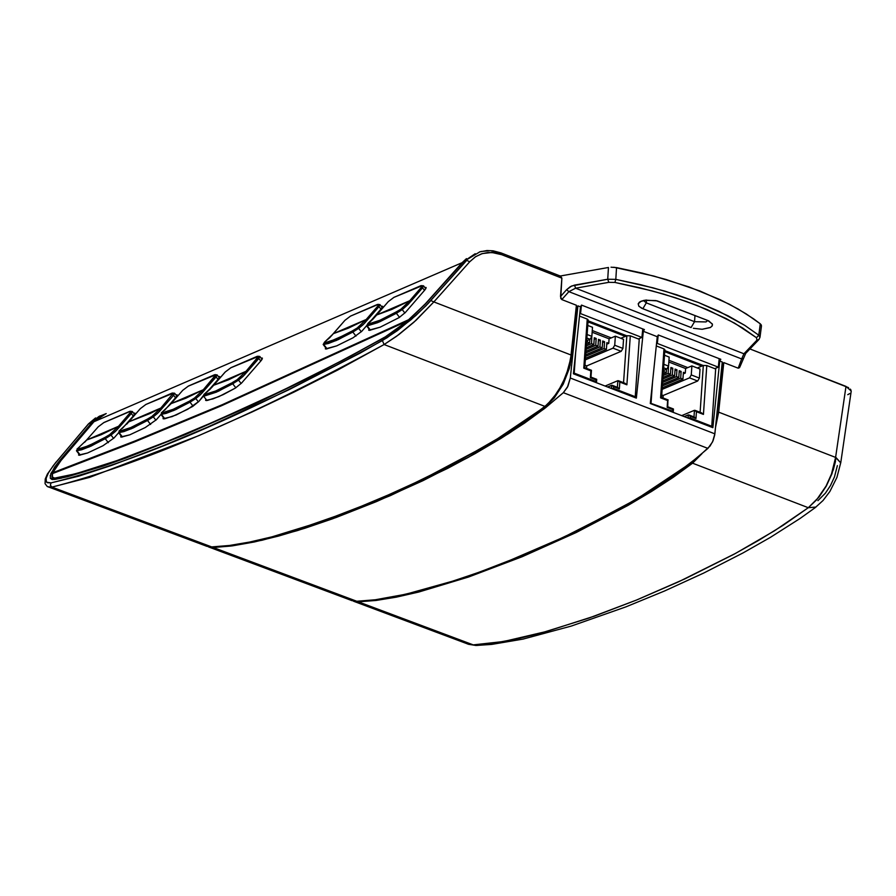 <?xml version="1.0" encoding="UTF-8"?>
<svg xmlns="http://www.w3.org/2000/svg" width="896" height="896" viewBox="0 0 896 896"><rect width="100%" height="100%" fill="white"/><g stroke="black" fill="none" stroke-linecap="round" stroke-linejoin="round"><path stroke-width="1.34" d="M817.902 500.662L825.406 493.192L830.502 485.52L834.467 476.896L837.379 465.606M848.579 387.666L749.93 348.947L845.992 386.4L835.598 457.408L718.67 412.149L715.534 427.336L718.67 412.149L723.778 362.589L722.691 364.358L722.042 364.112L722.691 364.358L723.778 362.589L718.67 412.149L835.598 457.408L845.992 386.4L851.2 391.003M761.309 325.035L760.278 323.814L761.477 325.875L759.987 337.277L758.789 335.216L759.987 337.198L759.024 339.438L756.952 340.155L743.926 353.774L575.613 288.198L608.832 282.33L614.891 282.43L639.677 287.75L663.622 294.112L686.28 301.448L707.213 309.624L734.63 323.165L756.482 337.714L756.952 340.155L758.744 339.73L745.707 353.371L743.926 353.774L741.642 358.938L568.87 291.659L566.642 289.666L570.338 286.653L574.504 285.118L607.723 279.238L608.832 282.33L575.613 288.198L574.504 285.118L575.613 288.198L568.87 291.659L575.613 288.198L743.926 353.774L745.707 353.371L739.805 367.114M611.027 267.198L616.538 267.602L615.81 279.373L607.723 279.238L615.81 279.373L614.891 282.43L615.81 279.373L653.072 287.84L676.648 294.762L698.712 302.624L718.838 311.259L744.722 325.338L758.789 335.216L756.482 337.714L742.56 327.936L726.074 318.517L696.987 305.435L675.136 297.662L651.784 290.808L614.891 282.43L608.832 282.33L607.723 279.238L571.659 285.992L566.642 289.666L568.87 291.659L741.642 358.938L742.963 358.646L741.642 358.938L743.926 353.774L756.952 340.155L756.482 337.714L758.789 335.216L760.278 323.814L753.558 318.808L738.125 309.019L720.16 299.678L689.035 286.922L654.002 276.102L613.794 267.243M608.451 267.478L560.246 276.013L608.451 267.478L607.723 279.238L608.451 267.478M847.75 394.688L849.822 393.523M850.931 390.006L850.326 389.11M694.971 315.482L694.546 321.686L646.307 302.859L646.498 300.014L646.307 302.859L643.395 300.518L646.307 302.859L642.846 308.739L638.893 306.275L638.187 303.8L641.088 301.258L644.235 300.339L655.917 300.586L707.784 320.488L706.003 321.933L694.546 321.686L694.971 315.482M691.085 327.544L642.846 308.739L646.307 302.859L694.546 321.686L691.085 327.544L694.546 321.686L706.003 321.933L707.773 320.477L712.354 323.994L712.309 325.662L710.562 327.398L702.162 329.28L693.37 328.283L702.162 329.28L710.293 327.555L712.062 326.088L712.443 324.296L708.781 320.914L657.238 300.899L645.534 300.126L640.282 301.638L638.221 303.688L638.803 306.152L641.85 308.314L691.085 327.544M200.805 542.853L205.957 546.011L211.68 546.918L229.41 545.474L249.637 542.058L272.003 536.838L296.094 529.962L347.962 511.885L402.058 489.149L455.157 463.075L503.922 435.03L535.618 413.538L547.602 404.186L557.838 391.978L566.037 375.883L570.606 359.005L576.397 305.256L561.803 299.578L568.87 291.659L561.803 299.578L560.504 296.542L566.642 289.666L560.504 296.542L561.87 278.141L560.582 276.136M719.746 361.01L720.798 359.285L658.314 334.97L657.25 336.706L643.328 331.296L644.392 329.56L581.538 305.099L580.474 306.835L577.92 305.85L576.834 307.63L576.173 307.373L576.834 307.63L577.92 305.85L580.474 306.835L573.406 373.8L636.35 398.115L643.328 331.296L657.25 336.706L650.294 403.502L712.869 427.672L719.746 361.01L722.266 361.995L719.746 361.01L712.869 427.672L650.294 403.502L657.25 336.706L658.314 334.97L720.798 359.285L719.746 361.01M739.973 366.374L738.192 368.189L741.642 358.938L738.192 368.189L723.778 362.589L738.192 368.189L739.536 367.674M345.834 597.162L351.03 600.342L356.787 601.261L374.584 599.894L405.877 594.216L454.149 580.742L480.211 571.827L520.61 556.17L551.757 542.674L582.501 528.114L626.472 504.851L653.442 488.757L677.768 472.506L698.824 456.355L710.046 446.051L713.059 440.776L714.717 434.941L722.266 361.995L714.862 433.843L570.304 378.022L577.92 305.85L570.304 378.022L567.403 387.274L563.338 392.683L544.186 408.811L508.95 433.395L467.813 457.654L422.946 480.682L376.454 501.603L336.179 517.474L297.618 530.533L262.102 540.232L230.933 546.045L213.203 547.49L206.606 546.235M644.392 329.56L643.328 331.296L636.35 398.115L573.406 373.8L580.474 306.835L581.538 305.099L644.392 329.56M419.966 480.794L490.739 443.274L546.381 405.754M570.08 365.49L576.834 307.63L571.726 355.97L571.066 355.712M99.938 415.912L88.782 423.662L99.938 415.912M577.64 530.51L636.698 499.094L692.451 461.944L697.133 457.755L679.056 471.912L648.637 491.938L614.432 511.638L577.64 530.51M716.061 422.162L722.691 364.358L716.061 422.162M353.752 601.283L358.288 601.821L376.085 600.454L396.402 597.128L418.846 592.01L468.563 577.013L522.11 556.741L576.274 532.482L627.76 505.557L651.448 491.523L673.198 477.344L692.574 463.187L701.938 453.723L692.574 463.187L673.198 477.344L651.448 491.523L627.76 505.557L576.274 532.482L522.11 556.741L468.563 577.013L418.846 592.01L396.402 597.128L376.085 600.454L358.288 601.821L351.669 600.555M717.091 412.227L717.73 412.474L717.091 412.227M615.81 279.373L616.538 267.602L641.704 273L666.03 279.474L699.91 290.987L729.445 304.282L746.166 313.869L760.278 323.814L758.789 335.216L744.722 325.338L728.078 315.829L698.712 302.624L665.022 291.178L640.842 284.749L615.81 279.373M840.728 462.862L835.598 457.408L835.453 461.507L833.37 469.605L826.302 486.091L819.011 497.045L808.304 507.707L816.558 499.89L826.101 486.013L831.499 473.973L835.598 457.408L831.499 473.973L826.101 486.013L816.558 499.89L808.304 507.707L819.011 497.045L826.302 486.091L831.947 473.771L836.125 457.654L840.728 462.862M815.976 507.058L808.304 507.707L815.976 507.058M477.837 645.422L473.256 644.885L495.734 642.802L518.616 638.523L541.8 632.789L588.806 618.106L636.507 600.051L684.824 578.906L733.734 554.378L758.408 540.523L783.272 525.202L808.304 507.707L774.648 530.69L735.426 553.459L678.754 581.728L636.507 600.051L594.731 616.022L546.773 631.4L503.586 641.514L473.256 644.885L477.837 645.422M468.194 644.19L466.379 643.474M560.515 276.114L561.87 278.141L560.739 298.368L561.803 299.578L576.397 305.256L571.133 355.051L568.814 367.326L562.318 384.238L552.832 398.709L544.97 406.414L525.627 420.706L503.922 435.03L480.29 449.21L428.938 476.448L374.931 501.021L321.552 521.584L272.003 536.838L249.637 542.058L229.41 545.474L211.68 546.918L51.946 487.099L50.355 485.251L51.038 482.888L47.398 482.709L46.245 481.779L46.189 477.546L47.712 474.018L53.278 465.651L88.334 424.032L92.333 422.128L59.349 460.992L60.323 461.35L59.349 460.992L93.195 421.154L98.818 416.539L106.21 413.582L88.782 423.662L54.421 464.206L48.675 472.293L45.853 478.968L46.67 482.25L51.038 482.888C137.39 461.563 247.834 414.131 382.379 340.581L397.522 330.523L415.856 315.482L428.176 303.43L466.704 260.378L462.997 261.979L426.384 302.949L462.997 261.979L475.205 253.714L462.997 261.979L479.976 251.776M55.978 479.136L53.402 477.915M52.002 478.699L52.125 475.653L52.595 479.55M53.805 478.43L56.482 479.125M500.293 252.963L490.459 250.678L480.95 251.507M560.661 276.17L500.965 252.896L501.682 254.677L491.837 252.482L482.35 253.568L475.698 256.637L469.739 261.744L466.704 260.378L469.739 261.744L475.272 256.917L481.443 253.859L487.962 252.515L494.782 252.795L501.682 254.677L500.987 252.907L493.192 250.835L486.998 250.544L479.539 251.91M561.87 278.141L501.682 254.677L561.87 278.141M571.133 355.051L433.854 301.918L469.739 261.744L433.854 301.918L430.808 300.552L433.854 301.918L413.84 322.28L398.922 334.544L384.104 344.534L382.379 340.581L384.104 344.534L396.491 336.336L415.968 320.354L433.854 301.918L571.133 355.051M544.97 406.414L384.104 344.534L544.97 406.414M466.704 260.378L425.914 305.794L410.928 319.827L387.005 337.758L360.214 353.069L288.456 389.962L207.502 427.157L162.322 446.096L111.675 465.371L78.546 476.224L51.038 482.888L50.355 485.251L51.946 487.099C139.328 464.946 250.051 417.424 384.104 344.534L337.792 369.992L293.978 392.112L252.022 412.003L198.576 435.725L89.589 477.389L51.946 487.099L48.518 487.043M47.712 486.73L51.946 487.099L211.68 546.918L204.736 545.507M52.371 479.528L50.254 478.106L50.882 473.458L59.349 460.992L54.589 467.085L50.131 475.854M50.322 478.274L51.89 479.438L54.622 479.45L67.446 476.762L102.894 466.166L125.854 458.058L185.024 434.717L253.03 404.813L313.029 375.984L384.093 337.904L404.645 323.434L426.384 302.949L409.517 319.357L388.931 334.936M56.448 461.754L88.782 423.662M61.701 478.094L54.634 479.45M473.256 644.885L358.288 601.821L473.256 644.885L468.72 644.347M692.574 463.187L808.304 507.707L692.574 463.187M571.726 355.97L569.386 368.234L563.203 384.216L554.277 397.936L546.392 405.742M714.862 433.843L712.544 441.93L707.918 448.403L563.338 392.683L567.963 386.154L570.304 378.022L714.862 433.843M707.918 448.403L690.077 463.378L669.043 478.565L645.344 493.763L619.517 508.749L563.562 537.242L505.31 562.341L476.605 573.115L448.829 582.434L422.475 590.106L398.037 595.93L375.984 599.715L356.787 601.261L213.203 547.49L232.322 545.866L254.296 541.979L278.645 536.043L304.909 528.237L332.595 518.784L390.275 495.667L447.731 468.339L475.104 453.611L500.875 438.458L524.518 423.114L545.518 407.77L563.338 392.683L707.918 448.403M208.69 546.963L213.203 547.49L356.787 601.261L349.798 599.827M714.773 368.648L718.323 367.158L657.339 343.448L656.51 343.795L657.339 343.448L658.202 335.149L657.339 343.448L718.323 367.158L719.197 358.658L718.323 367.158L714.773 368.648M664.81 350.594L703.214 365.512L664.81 350.594M593.454 322.862L592.066 323.456L593.454 322.862M589.019 322.269L590.408 321.686L589.019 322.269M105.795 413.762L93.912 421.747L462.123 262.674L425.578 303.565L466.458 258.63L462.123 262.674L93.912 421.747L60.995 460.544L52.808 472.718L53.054 473.402L52.808 472.718L60.995 460.544L93.912 421.747L105.907 413.717M425.578 303.565L409.237 319.435L425.768 303.632M579.723 313.958L580.552 313.6L581.437 305.256L580.552 313.6L579.723 313.958M638.355 338.946L641.894 337.445L580.552 313.6L641.894 337.445L638.355 338.946M588.09 320.779L626.73 335.798L588.09 320.779M642.79 328.933L641.894 337.445L642.79 328.933M409.237 319.435L222.365 404.656L135.341 440.843L52.808 472.718L135.341 440.843L222.365 404.656L409.102 319.715M54.914 478.24L52.416 477.042L52.494 473.603L134.702 441.851L221.368 405.798L407.4 320.992L385.347 336.829L396.043 329.84L407.4 320.992L221.368 405.798L134.702 441.851L52.494 473.603L52.136 476.011L52.741 477.456L54.309 478.184L75.846 473.738L116.85 460.634L167.552 441.291L216.07 420.862L281.669 390.858L341.891 360.73L385.347 336.829L350.773 356.037L299.13 382.413L258.149 401.934L203.179 426.451C136.696 454.888 87.797 472.102 56.493 478.106L58.307 478.789M381.248 306.253L382.57 306.376L381.942 307.966L369.802 322.022L381.382 308.661L382.514 306.264L381.248 306.253M366.542 325.786L361.771 331.285L353.013 337.814L336.683 345.878L326.077 349.037L325.606 347.626L325.349 348.914L336.683 345.878L353.013 337.814L361.771 331.285L366.542 325.786L370.014 330.266M175.974 397.275L164.629 410.256L175.974 397.275L177.128 394.878L175.885 394.867L177.229 395.158L175.974 397.275M160.966 414.445L156.352 419.731L145.264 427.549L129.752 434.84L121.43 437.114L121.005 435.736L120.714 436.957L129.752 434.84L145.264 427.549L156.352 419.731L160.966 414.445M133.683 415.52L122.382 428.422L133.683 415.52L134.837 413.123L133.605 413.112L134.938 413.403L133.683 415.52M118.642 432.701L114.061 437.942L102.995 445.738L87.562 452.995L79.296 455.246L78.87 453.88L78.59 455.101L87.562 452.995L102.995 445.738L114.061 437.942L118.642 432.701M218.49 378.941L207.088 392L218.49 378.941L219.632 376.533L218.389 376.533L219.733 376.824L218.49 378.941M204.982 393.546L198.867 401.419L192.696 406.437L176.232 414.96L165.234 418.634L163.789 418.88L163.352 417.502L163.061 418.734L172.155 416.595L187.734 409.27L198.867 401.419L203.47 396.054L206.92 400.478M235.413 388.058L218.87 396.614L207.816 400.31L206.349 400.568L205.901 399.179L205.621 400.411L212.878 398.922L223.294 394.587L235.413 388.058L241.595 383.029L235.413 388.058M261.106 358.098L262.416 358.21L261.509 360.147L241.595 383.029L261.218 360.506L262.36 358.109L261.106 358.098M424.939 289.878L405.328 312.525L399.101 317.598L380.139 327.186L369.466 330.355L368.984 328.944L368.726 330.232L380.139 327.186L399.101 317.598L405.328 312.525L424.939 289.878L426.059 287.482L424.794 287.459L426.16 287.762L424.939 289.878M52.976 473.099L135.408 441.269L222.331 405.126L408.453 320.264L222.331 405.126L135.408 441.269L52.976 473.099M131.32 413.526L133.258 416.013L131.32 413.526L116.85 429.979L111.014 435.075L113.624 438.413L111.014 435.075L105.235 438.693L108.349 442.669L105.235 438.693L89.13 446.936L77.011 450.856L80.315 455.078L76.44 450.778L81.592 449.792L91.246 446.006L111.014 435.075L115.45 431.424L131.32 413.526L132.317 411.466L131.32 413.526L130.133 413.034L131.32 413.526M104.182 422.464L129.853 411.331L130.984 411.734L118.53 426.283L119.717 426.776L118.53 426.283L109.883 434.504L111.014 435.075L109.883 434.504L105.034 437.382L105.235 438.693L105.022 437.394L88.514 445.782L77.347 449.322L77.011 450.856L78.131 448.19L77.078 448.93L83.698 447.664L96.645 441.997M130.099 411.309L132.317 411.466L134.568 414.355M84.65 442.277L86.419 440.283M86.531 440.104L98.022 427.056M109.614 434.672L118.53 426.283L86.654 440.026L101.226 434.706L118.53 426.283L130.368 412.742L130.637 411.208L103.746 422.654L98.258 426.787L103.992 422.486L129.752 411.365M86.654 440.026L77.885 448.347M97.608 441.504L100.8 439.813M173.611 395.27L175.549 397.768L173.611 395.27L159.141 411.757L153.306 416.853L155.915 420.202L153.306 416.853L147.515 420.482L150.629 424.469L147.515 420.482L131.342 428.758L119.146 432.701L122.461 436.946L118.586 432.645L123.76 431.637L133.459 427.818L153.306 416.853L157.741 413.202L173.611 395.27L174.597 393.21L173.611 395.27L172.413 394.778L173.611 395.27M120.243 431.054L130.715 427.605L119.482 431.166L119.146 432.701L120.254 430.035L119.034 430.976L120.221 431.054M146.328 404.275L173.286 393.154L160.821 408.05L162.008 408.542L160.821 408.05L152.163 416.282L153.306 416.853L152.163 416.282L147.314 419.171L147.515 420.482L147.302 419.171L150.741 417.155M172.368 393.053L174.597 393.21L176.859 396.11M147.246 419.205L130.715 427.605L138.891 423.797M126.784 424.122L128.542 422.128M120.165 430.069L128.778 421.859L140.146 408.878M128.654 421.938L140.213 408.744L145.88 404.466L172.032 393.12M140.381 408.61L128.778 421.859L149.901 413.582L160.821 408.05L173.286 393.154L145.88 404.466L140.381 408.61M151.894 416.461L160.821 408.05L128.778 421.859L120.008 430.203M139.843 423.315L143.058 421.602M258.832 358.49L260.781 360.998L258.832 358.49L244.362 375.021L238.526 380.139L241.147 383.51L238.526 380.139L232.714 383.779L235.838 387.8L232.714 383.779L216.395 392.134L204.053 396.133L218.546 391.182L238.526 380.139L242.962 376.477L258.832 358.49L259.806 356.44L258.832 358.49L257.634 357.997L258.832 358.49M205.15 394.475L215.768 390.97L204.389 394.587L204.053 396.133L205.15 393.456L203.93 394.408L205.139 394.475M231.246 367.606L258.496 356.362L246.03 371.302L247.24 371.806L246.03 371.302L237.384 379.568L238.526 380.139L237.384 379.568L232.512 382.469L232.714 383.779L232.501 382.469L235.917 380.464M257.555 356.283L259.806 356.44L262.08 359.363M231.616 382.995L215.768 390.97L228.222 384.922M211.669 387.531L213.427 385.538M205.061 393.49L213.674 385.258L225.03 372.243M213.539 385.347L225.098 372.109L231.056 367.629L257.208 356.339M237.115 379.736L246.03 371.302L213.674 385.258L228.48 379.837L246.03 371.302L258.082 357.437L258.418 356.261L257.062 356.462L230.81 367.797L225.266 371.963L210.045 389.278L204.904 393.624M216.115 376.925L218.053 379.434L216.115 376.925L201.645 393.434L195.81 398.541L198.43 401.901L195.81 398.541L190.008 402.181L193.122 406.179L190.008 402.181L173.757 410.491L161.493 414.456L164.808 418.712L160.933 414.411L166.141 413.381L175.896 409.55L195.81 398.541L200.245 394.89L216.115 376.925L217.101 374.875L216.115 376.925L214.917 376.432L216.115 376.925M162.579 412.81L173.141 409.326L161.829 412.922L161.493 414.456L162.602 411.79L161.392 412.709L162.579 412.81M188.675 385.986L215.779 374.808L203.314 389.726L204.512 390.219L203.314 389.726L194.667 397.97L195.81 398.541L194.667 397.97L189.806 400.87L190.008 402.181L189.795 400.87L193.222 398.854M214.861 374.718L217.101 374.875L219.363 377.787M188.899 401.408L173.141 409.326L182 405.182M170.934 403.749L162.602 411.79L170.878 403.872M170.99 403.693L182.482 390.611M194.398 398.149L203.314 389.726L171.114 403.603L185.853 398.216L203.314 389.726L215.152 376.152L215.41 374.606L188.238 386.176L182.717 390.331L188.485 386.008L214.514 374.774M182.302 405.026L185.539 403.312M350.974 315.918L377.754 304.394L378.65 304.651L377.776 306.141L378.986 306.634L379.949 304.584L378.986 306.634L380.946 309.165L378.986 306.634L364.526 323.243L358.691 328.373L361.323 331.778L358.691 328.373L352.834 332.046L355.981 336.09L352.834 332.046L336.246 340.514L323.77 344.568L327.107 348.858L323.658 344.579M323.243 344.546L328.474 343.459L338.419 339.55L358.691 328.373L363.126 324.699L378.986 306.634L377.776 306.141L366.184 319.502L367.394 320.006L366.184 319.502L357.538 327.802L358.691 328.373L357.538 327.802L352.621 330.725L352.834 332.046L352.621 330.725L355.835 328.832M331.352 335.944L333.357 333.659L348.398 328.149L366.184 319.502L378.011 305.85L378.414 304.338L350.526 316.109L377.317 304.494M377.653 304.427L379.949 304.584L382.234 307.53M351.915 331.139L336.381 339.024L324.106 343.011L323.77 344.568L324.587 342.048M357.157 328.037L366.184 319.502L333.357 333.659L344.949 320.309L329.728 337.702L324.722 341.958L333.11 333.939M333.222 333.749L344.702 320.589M344.949 320.309L350.526 316.109L344.949 320.309M324.722 341.958L323.994 343.022L329.683 341.611L345.934 334.454M394.363 297.181L421.288 285.6L422.195 285.858L421.322 287.347L422.542 287.84L423.494 285.79L422.542 287.84L424.502 290.382L422.542 287.84L408.072 304.472L402.237 309.613L404.88 313.029L402.237 309.613L396.379 313.286L399.526 317.352L396.379 313.286L379.725 321.787L367.158 325.875L370.496 330.176L367.035 325.886M400.702 309.277L396.166 311.965L396.379 313.286L402.237 309.613L401.083 309.042L409.73 300.731L376.734 314.955L388.326 301.582L373.106 318.998L376.734 314.955L391.866 309.411L409.73 300.731L401.083 309.042L402.237 309.613L410.95 301.224L409.73 300.731L421.322 287.347L409.73 300.731L410.95 301.224L422.542 287.84L421.322 287.347L422.173 285.712L393.926 297.371L420.84 285.701M421.187 285.634L423.494 285.79L425.79 288.747M366.61 325.853L367.494 324.318L367.158 325.875L377.63 322.672L396.379 313.286L396.155 311.965L379.837 320.298L373.106 322.907L367.494 324.307L367.976 323.366M396.099 311.998L395.472 312.379M368.122 323.232L376.488 315.235M376.611 315.045L388.08 301.874M388.326 301.582L393.926 297.371L388.326 301.582M373.106 318.998L367.494 324.307L379.837 320.298L389.446 315.717M668.942 360.293L687.792 367.606L668.942 360.293M701.814 366.106L664.742 351.691L701.814 366.106M625.341 336.381L588.011 321.888L625.341 336.381M592.267 330.523L611.274 337.904L592.267 330.523M682.942 379.098L680.669 378.224L662.368 385.907L680.669 378.224L682.942 379.098L683.402 372.322L685.294 373.05L685.608 368.536L668.819 362.018L685.608 368.536L691.891 365.893L700.022 369.051L691.891 365.893L691.264 374.931L699.406 378.09L700.022 369.051L699.406 378.09L697.682 381.013L663.186 395.472L663.018 397.958L663.186 395.472L661.741 394.923L663.186 395.472L697.682 381.013L699.406 378.09L691.264 374.931L691.891 365.893L685.608 368.536L685.294 373.05L683.402 372.322L682.942 379.098L662.234 387.789L682.942 379.098M664.104 370.182L664.003 371.75L666.277 372.635L666.512 369.163L666.277 372.635L664.003 371.75L664.104 370.182M668.483 366.531L668.17 373.374L670.443 374.259L670.914 367.472L672.806 368.2L672.336 374.987L674.61 375.872L675.08 369.085L676.973 369.824L676.502 376.6L678.776 377.485L679.246 370.698L681.139 371.437L680.669 378.224L681.139 371.437L679.246 370.698L678.776 377.485L676.502 376.6L676.973 369.824L675.08 369.085L674.61 375.872L672.336 374.987L672.806 368.2L670.914 367.472L670.443 374.259L668.17 373.374L668.483 366.531M664.496 355.253L669.166 357.067L664.496 355.253M700.112 412.306L703.315 365.467L697.312 367.998L703.315 365.467L706.787 365.546L715.669 368.995L711.76 426.272L710.55 426.776L711.76 426.272L690.178 417.939L687.837 418.006L690.178 417.939L690.29 416.304L688.296 414.904L688.094 417.894L688.296 414.904L684.219 416.606L688.8 414.904L690.29 416.304L690.178 417.939L711.76 426.272L715.669 368.995L706.787 365.546L703.315 365.467L700.112 412.306M688.654 360.987L688.733 359.89L688.654 360.987M660.587 397.846L661.573 397.398L664.877 349.72L663.981 348.914L660.587 397.846L667.621 400.557L667.15 407.366L672.84 409.562L673.266 411.678L672.661 412.138L672.84 409.562L667.15 407.366L667.621 400.557L660.587 397.846L663.981 348.914L656.286 345.923L663.981 348.914L664.306 350.314M693.997 416.909L694.445 410.301L681.699 415.632L694.445 410.301L693.997 416.909M672.728 411.197L650.328 403.144L672.728 411.197M652.512 382.211L651.078 402.83L652.512 382.211M663.869 364.302L668.539 366.117L669.166 357.067L668.539 366.117L666.814 369.04L663.443 370.462L666.814 369.04L668.539 366.117L663.869 364.302M663.622 367.797L666.814 369.04L663.622 367.797M683.301 373.89L685.294 373.05L683.301 373.89M662.133 389.357L689.539 377.854L691.264 374.931L689.539 377.854L697.682 381.013L689.539 377.854L662.133 389.357M700.851 412.776L703.438 414.411L706.787 365.546L703.438 414.411L696.438 411.701L695.968 418.499L690.29 416.304L695.968 418.499L696.438 411.701L694.445 410.301L703.438 414.411L701.579 412.866L695.117 410.368M693.986 417.099L695.968 418.499M661.483 397.555L667.912 400.042M667.621 400.557L668.192 399.952L661.573 397.398M672.84 409.562L673.411 408.957L667.755 406.773L667.923 400.322M663.331 372.042L664.003 371.75L663.331 372.042M663.197 373.934L666.277 372.635L663.197 373.934M663.085 375.514L668.17 373.374L663.085 375.514M662.962 377.395L670.443 374.259L662.962 377.395M670.802 369.051L672.806 368.2L670.802 369.051M662.85 378.974L672.336 374.987L662.85 378.974M662.715 380.867L674.61 375.872L662.715 380.867M674.968 370.664L676.973 369.824L674.968 370.664M662.603 382.446L676.502 376.6L662.603 382.446M662.48 384.328L678.776 377.485L662.48 384.328M679.134 372.277L681.139 371.437L679.134 372.277M606.39 349.418L604.106 348.533L585.57 356.373L604.106 348.533L606.39 349.418L606.861 342.619L608.765 343.358L609.09 338.822L592.144 332.248L609.09 338.822L615.362 336.168L623.538 339.349L615.362 336.168L614.723 345.229L622.91 348.41L623.538 339.349L622.91 348.41L621.174 351.333L586.734 365.904L586.555 368.39L586.734 365.904L584.954 365.21L586.734 365.904L621.174 351.333L622.91 348.41L614.723 345.229L615.362 336.168L609.09 338.822L608.765 343.358L606.861 342.619L606.39 349.418L585.435 358.288L606.39 349.418M587.451 340.435L587.339 342.026L589.624 342.91L589.87 339.405L589.624 342.91L587.339 342.026L587.451 340.435M591.808 336.773L591.528 343.65L593.813 344.546L594.294 337.736L596.198 338.475L595.717 345.285L598.002 346.17L598.483 339.371L600.387 340.11L599.917 346.909L602.202 347.794L602.672 340.995L604.576 341.734L604.106 348.533L604.576 341.734L602.672 340.995L602.202 347.794L599.917 346.909L600.387 340.11L598.483 339.371L598.002 346.17L595.717 345.285L596.198 338.475L594.294 337.736L593.813 344.546L591.528 343.65L591.808 336.773M587.765 325.45L592.502 327.286L587.765 325.45M623.549 382.693L626.842 335.754L620.827 338.296L626.842 335.754L630.302 335.821L639.24 339.293L635.242 396.715L634.032 397.219L635.242 396.715L613.525 388.326L611.184 388.394L613.525 388.326L613.637 386.691L611.654 385.28L611.442 388.282L611.654 385.28L607.578 386.994L612.147 385.28L613.637 386.691L613.525 388.326L635.242 396.715L639.24 339.293L630.302 335.821L626.842 335.754L623.549 382.693M612.203 331.285L612.282 330.176L612.203 331.285M596.523 382.032L595.918 382.491L595.974 381.539L596.523 382.032L596.714 379.344L596.098 379.904L590.363 377.698L590.845 370.877L583.778 368.144L587.25 319.088L579.499 316.075L587.25 319.088L587.597 320.499M617.378 387.307L617.848 380.677L605.114 386.042L617.848 380.677L617.378 387.307M595.974 381.539L574.202 373.128L573.44 373.453L574.202 373.128L595.974 381.539L596.098 379.904L595.974 381.539M575.68 352.206L574.202 373.128L575.68 352.206M584.774 367.696L588.157 319.906L587.25 319.088L583.778 368.144L584.774 367.718L591.438 370.272L590.363 377.698L590.99 377.115L596.68 379.299L596.098 379.904L590.363 377.698M587.126 334.522L591.853 336.358L592.502 327.286L591.853 336.358L590.128 339.293L586.678 340.76L590.128 339.293L591.853 336.358L587.126 334.522M586.869 338.027L590.128 339.293L586.869 338.027M606.749 344.21L608.765 343.358L606.749 344.21M585.323 359.878L612.998 348.163L614.723 345.229L612.998 348.163L621.174 351.333L612.998 348.163L585.323 359.878M624.288 383.174L626.886 384.81L630.302 335.821L626.886 384.81L619.83 382.088L619.36 388.898L613.637 386.691L619.36 388.898L619.83 382.088L617.848 380.677L626.886 384.81L625.016 383.264L618.52 380.744M617.366 387.486L619.36 388.898M584.685 367.853L591.147 370.35M583.778 368.144L590.845 370.877L591.472 370.294M586.566 342.35L587.339 342.026L586.566 342.35M586.432 344.266L589.624 342.91L586.432 344.266M586.32 345.867L591.528 343.65L586.32 345.867M586.186 347.782L593.813 344.546L586.186 347.782M594.182 339.338L596.198 338.475L594.182 339.338M586.074 349.373L595.717 345.285L586.074 349.373M585.939 351.288L598.002 346.17L585.939 351.288M598.371 340.962L600.387 340.11L598.371 340.962M585.827 352.878L599.917 346.909L585.827 352.878M585.693 354.782L602.202 347.794L585.693 354.782M602.56 342.586L604.576 341.734L602.56 342.586M639.094 302.456L640.058 301.762M88.458 423.886L95.57 417.928M851.189 391.306L840.784 462.56L836.92 477.411L829.875 491.501L822.998 500.55L815.147 507.685L800.173 518.403L770.37 537.387L743.086 552.899L703.651 573.082L664.574 590.979L625.867 606.883L571.29 626.069L522.984 639.106L491.658 644.414L475.989 645.478L468.574 644.302M56 462.123L47.41 474.029L45.248 478.99L45.069 483.694L47.242 486.483L206.976 546.347M468.586 644.302L353.55 601.227M352.05 600.667L208.488 546.907M54.062 478.139L56.627 479.102M79.878 455.157L76.462 450.789L77.974 448.269M108.472 435.366L104.093 437.942M86.486 440.16L78.042 448.224M103.891 422.531L98.134 426.877M122.013 437.024L118.586 432.645L120.098 430.114M147.258 419.205L146.384 419.72M146.037 404.342L140.258 408.688M230.955 367.674L225.142 372.053M164.36 418.79L160.933 414.4L162.434 411.88M170.946 403.738L162.501 411.824M188.395 386.053L182.594 390.421M324.666 341.97L323.176 344.501L326.626 348.947M344.826 320.398L350.683 315.986M399.538 309.982L396.155 311.965M368.054 323.288L366.565 325.819M388.203 301.672L394.072 297.248M687.03 360.349L687.098 359.251M702.33 365.882L702.374 365.187M673.266 411.678L673.445 409.002M688.957 414.971L694.501 417.11M610.59 330.658L610.669 329.549M625.934 336.134L625.979 335.507M612.315 385.347L617.882 387.498M591.461 370.317L590.979 377.126"/></g></svg>
